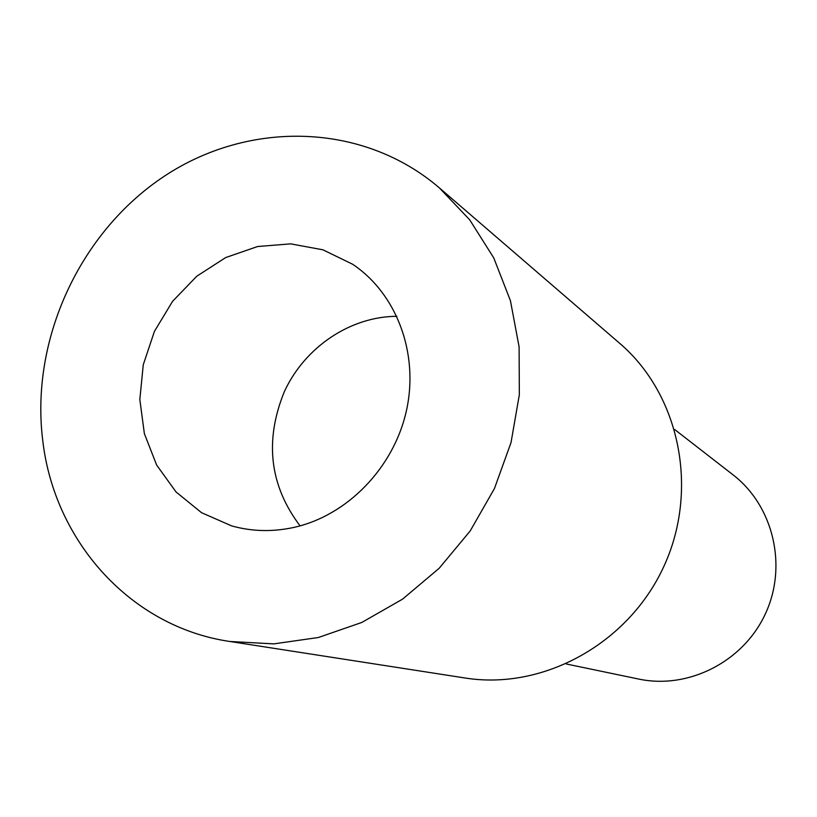 <?xml version="1.0" encoding="UTF-8"?>
<svg xmlns="http://www.w3.org/2000/svg" width="817" height="817" viewBox="0 0 817 817"><rect width="100%" height="100%" fill="white"/><g stroke="black" fill="none" stroke-linecap="round" stroke-linejoin="round"><path stroke-width="1.23" d="M396.878 316.312C350.258 316.496 304.915 347.133 284.408 391.496C264.34 440.669 269.569 485.461 300.074 525.872M293.436 527.516C272.275 532.051 251.667 531.51 231.599 525.872L201.523 512.688L176.053 491.967L156.639 465.047L144.364 433.613L139.83 399.533L143.261 364.811L154.393 331.436L172.581 301.32L196.805 276.207L225.686 257.559L257.59 246.53L290.658 243.854L322.95 249.818L352.484 264.177C396.5 293.405 419.152 353.25 406.457 410.543C393.845 467.835 347.133 515.813 293.436 527.516M566.252 663.976L638.68 679.06C688.384 689.65 743.429 661.75 765.447 613.7C787.751 565.793 773.311 505.794 733.023 474.82L674.587 429.446M229.781 641.478L465.057 677.998C543.019 690.498 628.283 643.867 663.721 566.712C699.485 489.72 679.724 394.57 619.664 343.303L439.332 187.849C363.136 122.438 249.44 119.987 164.646 175.982C79.719 231.997 30.055 339.903 42.78 440.823C54.473 541.385 130.7 626.945 229.781 641.478L273.807 643.878L318.334 637.505L361.788 622.462L402.577 599.127L439.178 568.275L470.194 530.948L494.448 488.525L511.033 442.548L519.336 394.734L519.101 346.868L510.431 300.687L493.723 257.845L469.704 219.814L439.332 187.849"/></g></svg>
